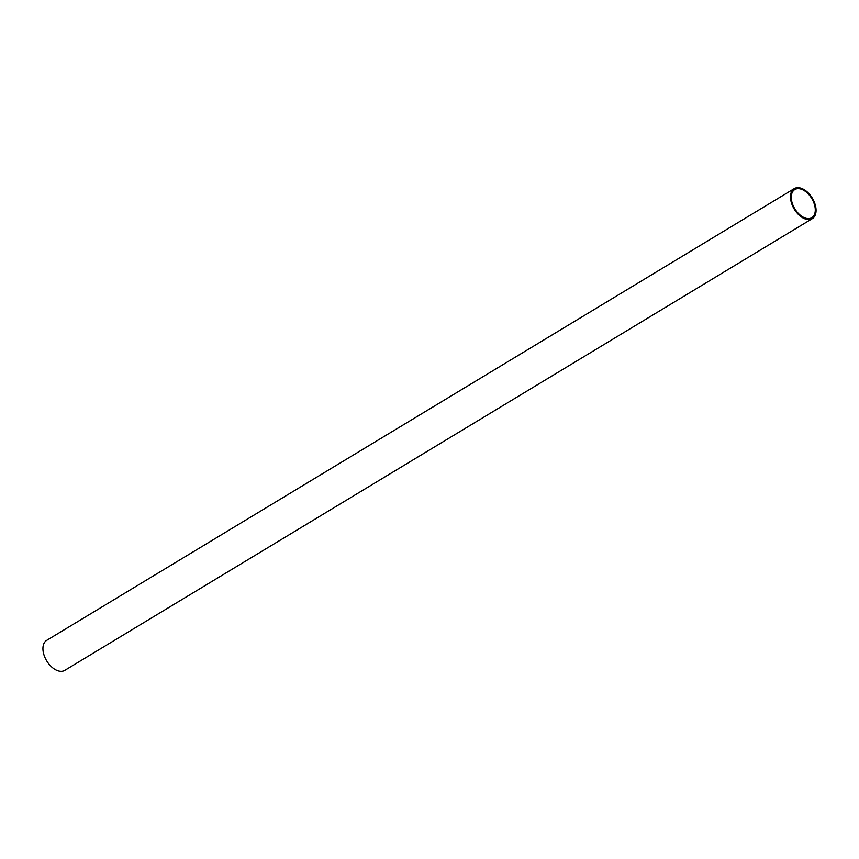 <?xml version="1.0" encoding="UTF-8"?>
<svg xmlns="http://www.w3.org/2000/svg" width="859" height="859" viewBox="0 0 859 859"><rect width="100%" height="100%" fill="white"/><g stroke="black" fill="none" stroke-linecap="round" stroke-linejoin="round"><path stroke-width="1.29" d="M793.158 207.137A17.513 10.566 -121.1 0 1 794.221 188.636A17.513 10.566 -121.1 0 1 813.398 200.126A17.513 10.566 -121.1 0 1 812.335 218.626A17.513 10.566 -121.1 0 1 793.158 207.137M794.221 188.636L46.665 640.374A17.513 10.566 58.9 0 0 45.602 658.874A17.513 10.566 58.9 0 0 64.779 670.364L812.335 218.626M812.786 200.34A16.45 9.911 -121.1 0 1 811.776 217.703A16.45 9.911 -121.1 0 1 793.77 206.922A16.45 9.911 -121.1 0 1 794.768 189.56A16.45 9.911 -121.1 0 1 812.786 200.34"/></g></svg>
